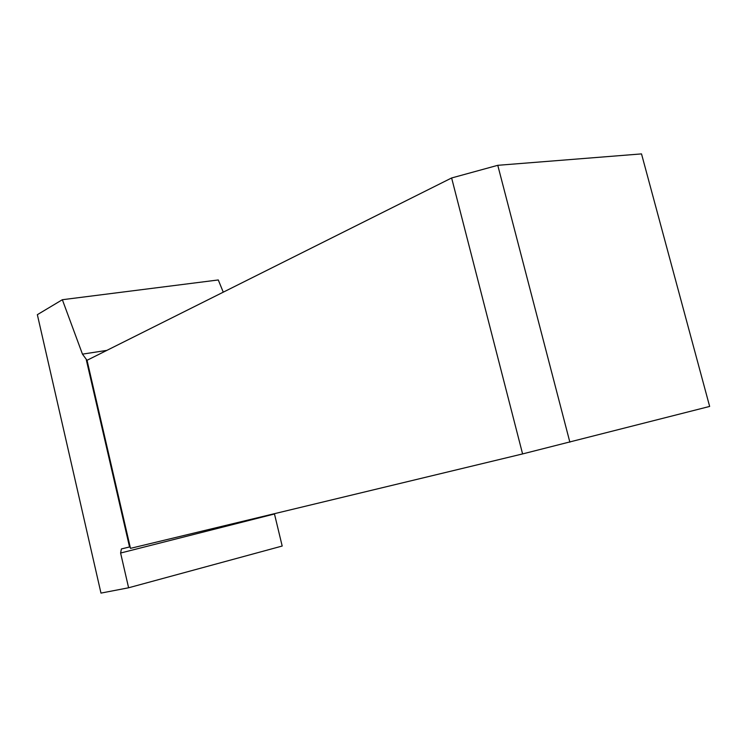 <?xml version="1.0" encoding="UTF-8"?>
<svg xmlns="http://www.w3.org/2000/svg" width="747" height="747" viewBox="0 0 747 747"><rect width="100%" height="100%" fill="white"/><g stroke="black" fill="none" stroke-linecap="round" stroke-linejoin="round"><path stroke-width="1.12" d="M128.605 587.777L282.189 546.038L274.476 513.983L120.603 553.032L128.605 587.777L100.976 593.099L37.35 314.674L62.356 299.715L218.283 279.957L223.26 292.17M120.603 553.032L121.416 548.933L130.127 546.823M87.054 360.371L82.459 354.134L62.356 299.715M522.592 453.924L130.482 548.354L87.035 360.297L451.627 177.973L522.592 453.924L709.65 406.433L641.514 153.901L497.773 165.311L569.868 442.177M497.773 165.311L451.627 177.973M86.335 359.933L129.539 546.963M82.459 354.134L106.868 350.38"/></g></svg>
